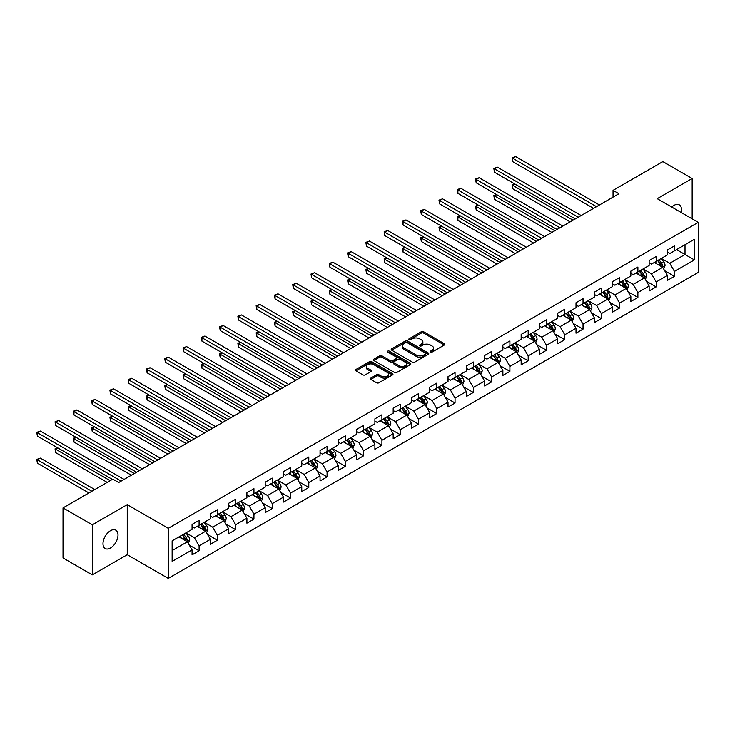 <?xml version="1.0" encoding="UTF-8"?>
<svg xmlns="http://www.w3.org/2000/svg" width="735" height="735" viewBox="0 0 735 735"><rect width="100%" height="100%" fill="white"/><g stroke="black" fill="none" stroke-linecap="round" stroke-linejoin="round"><path stroke-width="1.1" d="M430.48 352.083A1.139 0.661 0 0 0 432.088 352.083L444.317 345.027A1.626 0.937 0 0 0 444.794 344.357A1.626 0.937 0 0 0 444.317 343.695L423.608 331.742A1.626 0.937 0 0 0 421.311 331.742L409.083 338.798A1.139 0.661 0 0 0 408.752 339.267A1.139 0.661 0 0 0 409.083 339.726A1.139 0.661 0 0 0 410.69 339.726L412.28 338.817A5.209 3.004 0 0 1 419.639 338.817L421.366 339.809A5.209 3.004 0 0 1 422.891 341.94A5.209 3.004 0 0 1 421.366 344.063L419.786 344.972A1.139 0.661 0 0 0 419.446 345.441A1.139 0.661 0 0 0 419.786 345.9A1.139 0.661 0 0 0 421.394 345.9L422.974 344.991A5.209 3.004 0 0 1 430.333 344.991L432.061 345.992A5.209 3.004 0 0 1 433.586 348.114A5.209 3.004 0 0 1 432.061 350.237L430.48 351.155A1.139 0.661 0 0 0 430.15 351.615A1.139 0.661 0 0 0 430.48 352.083L430.48 351.155M110.489 548.016A10.612 6.128 120 0 0 117.425 538.672A10.612 6.128 120 0 0 115.799 530.174A10.612 6.128 120 0 0 110.489 530.698A10.612 6.128 120 0 0 103.561 540.041A10.612 6.128 120 0 0 105.188 548.549A10.612 6.128 120 0 0 110.489 548.016M681.152 212.479A10.612 6.128 120 0 0 679.296 204.835A10.612 6.128 120 0 0 673.986 205.368A10.612 6.128 120 0 0 671.753 207.049M370.808 378.102A1.626 0.937 0 0 0 370.33 378.764A1.626 0.937 0 0 0 370.808 379.425L376.614 382.779A1.626 0.937 0 0 0 378.911 382.779L392.49 374.942A1.626 0.937 0 0 0 392.968 374.28A1.626 0.937 0 0 0 392.49 373.619L371.781 361.666A1.626 0.937 0 0 0 369.485 361.666L355.905 369.503A1.626 0.937 0 0 0 355.428 370.164A1.626 0.937 0 0 0 355.905 370.826L362.925 374.878A1.626 0.937 0 0 0 365.221 374.878L371.037 371.524A1.626 0.937 0 0 0 371.515 370.863A1.626 0.937 0 0 0 371.037 370.201L367.555 368.189A4.355 2.508 0 0 1 366.278 366.407A4.355 2.508 0 0 1 368.97 364.091A4.355 2.508 0 0 1 373.711 364.633L387.345 372.507A4.355 2.508 0 0 1 388.613 374.28A4.355 2.508 0 0 1 385.93 376.605A4.355 2.508 0 0 1 381.189 376.063L378.911 374.749A1.626 0.937 0 0 0 376.614 374.749L370.808 378.102L370.808 379.425L376.614 376.099L376.614 374.749M127.256 504.642L92.325 524.808L63.026 507.894L63.026 557.966L92.325 574.88L127.256 554.723L168.269 578.399L168.269 528.327L127.256 504.642L127.256 554.723M692.159 218.828L692.159 178.504L657.228 198.661L698.25 222.347L168.269 528.327M692.159 178.504L662.86 161.59L613.045 190.347L613.045 197.109M63.026 507.894L112.832 479.137L118.693 482.518L618.907 193.728L613.045 190.347M412.39 362.125A1.626 0.937 0 0 0 414.696 362.125L428.266 354.288A1.626 0.937 0 0 0 428.744 353.627A1.626 0.937 0 0 0 428.266 352.965L407.558 341.003A1.626 0.937 0 0 0 405.261 341.003L391.681 348.84A1.626 0.937 0 0 0 391.204 349.511A1.626 0.937 0 0 0 391.681 350.172L412.39 362.125M388.172 352.331A1.139 0.661 0 0 1 389.329 352.488L389.329 351.137L410.378 363.292A1.626 0.937 0 0 1 410.856 363.954A1.626 0.937 0 0 1 410.378 364.615L396.799 372.452A1.626 0.937 0 0 1 394.502 372.452L373.793 360.499L373.793 359.176A1.626 0.937 0 0 0 373.316 359.838A1.626 0.937 0 0 0 373.793 360.499M373.793 359.176L379.609 355.813A1.626 0.937 0 0 1 381.906 355.813L390.303 360.664A1.626 0.937 0 0 0 392.6 360.664L396.459 358.441A1.626 0.937 0 0 0 396.937 357.78A1.626 0.937 0 0 0 396.459 357.109L387.712 352.065A1.139 0.661 0 0 1 387.382 351.596A1.139 0.661 0 0 1 388.08 350.99A1.139 0.661 0 0 1 389.329 351.137M168.269 578.399L698.25 272.419L698.25 222.347M189.308 545.14L199.093 550.791L199.093 545.857L210.348 539.361L210.348 544.295L217.376 540.234L217.376 535.3L228.631 528.805L228.631 533.739L235.659 529.687L235.659 524.744L246.914 518.249L246.914 523.182L253.942 519.13L253.942 514.188L265.197 507.692L265.197 512.635L272.226 508.574L272.226 503.631L283.48 497.136L283.48 502.079L290.509 498.018L290.509 493.075L301.763 486.579L301.763 491.522L308.792 487.461L308.792 482.518L320.047 476.023L320.047 480.966L327.075 476.905L327.075 471.962L338.33 465.466L338.33 470.409L345.358 466.348L345.358 461.405L356.613 454.91L356.613 459.853L363.641 455.792L363.641 450.849L374.896 444.353L374.896 449.296L381.924 445.235L381.924 440.302L393.179 433.797L393.179 438.74L400.207 434.679L400.207 429.745L411.462 423.25L411.462 428.183L418.491 424.123L418.491 419.189L429.745 412.693L429.745 417.627L436.774 413.566L436.774 408.632L448.028 402.137L448.028 407.071L455.057 403.01L455.057 398.076L466.312 391.58L466.312 396.514L473.34 392.462L473.34 387.52L484.595 381.024L484.595 385.967L491.623 381.906L491.623 376.963L502.878 370.468L502.878 375.41L509.906 371.35L509.906 366.407L521.161 359.911L521.161 364.854L528.189 360.793L528.189 355.85L539.444 349.355L539.444 354.298L546.472 350.237L546.472 345.294L557.727 338.798L557.727 343.741L564.756 339.68L564.756 334.737L576.01 328.242L576.01 333.185L583.039 329.124L583.039 324.181L594.293 317.685L594.293 322.628L601.322 318.567L601.322 313.625L612.577 307.129L612.577 312.072L619.605 308.011L619.605 303.077L630.86 296.582L630.86 301.515L637.888 297.454L637.888 292.521L649.143 286.025L649.143 290.959L656.171 286.898L656.171 281.964L667.426 275.469L667.426 280.402L674.454 276.342L674.454 271.408L694.382 259.905L694.382 239.334L685.011 244.746L685.011 254.494L694.382 259.905M199.093 550.791L192.065 554.851L192.065 549.918L172.137 561.421L172.137 540.85L192.065 529.347L192.065 524.404L199.093 520.343L199.093 525.286L210.348 518.791L210.348 513.848L217.376 509.787L217.376 514.73L228.631 508.234L228.631 503.291L235.659 499.23L235.659 504.173L246.914 497.678L246.914 492.735L253.942 488.674L253.942 493.617L265.197 487.121L265.197 482.178L272.226 478.117L272.226 483.06L283.48 476.565L283.48 471.622L290.509 467.57L290.509 472.504L301.763 466.008L301.763 461.065L308.792 457.014L308.792 461.947L320.047 455.452L320.047 450.518L327.075 446.457L327.075 451.391L338.33 444.895L338.33 439.962L345.358 435.901L345.358 440.835L356.613 434.339L356.613 429.405L363.641 425.344L363.641 430.278L374.896 423.783L374.896 418.849L381.924 414.788L381.924 419.731L393.179 413.235L393.179 408.292L400.207 404.232L400.207 409.174L411.462 402.679L411.462 397.736L418.491 393.675L418.491 398.618L429.745 392.123L429.745 387.18L436.774 383.119L436.774 388.062L448.028 381.566L448.028 376.623L455.057 372.562L455.057 377.505L466.312 371.01L466.312 366.067L473.34 362.006L473.34 366.949L484.595 360.453L484.595 355.51L491.623 351.449L491.623 356.392L502.878 349.897L502.878 344.954L509.906 340.893L509.906 345.836L521.161 339.34L521.161 334.397L528.189 330.346L528.189 335.279L539.444 328.784L539.444 323.85L546.472 319.789L546.472 324.723L557.727 318.227L557.727 313.294L564.756 309.233L564.756 314.167L576.01 307.671L576.01 302.737L583.039 298.676L583.039 303.61L594.293 297.115L594.293 292.181L601.322 288.12L601.322 293.063L612.577 286.558L612.577 281.624L619.605 277.564L619.605 282.506L630.86 276.011L630.86 271.068L637.888 267.007L637.888 271.95L649.143 265.454L649.143 260.512L656.171 256.451L656.171 261.394L667.426 254.898L667.426 249.955L674.454 245.894L674.454 250.837L694.382 239.334M197.219 526.37L205.662 531.24L194.407 537.735L185.973 532.866M192.065 526.637L194.407 527.987L199.093 525.286M194.407 537.735L199.093 545.857M205.662 531.24L210.348 539.361M215.502 515.814L223.945 520.683L212.691 527.179L204.256 522.309M210.348 516.08L212.691 517.431L217.376 514.73M212.691 527.179L217.376 535.3M223.945 520.683L228.631 528.805M233.785 505.257L242.228 510.127L230.974 516.622L222.54 511.753M228.631 505.524L230.974 506.884L235.659 504.173M230.974 516.622L235.659 524.744M242.228 510.127L246.914 518.249M252.068 494.701L260.512 499.57L249.257 506.066L240.823 501.196M246.914 494.967L249.257 496.327L253.942 493.617M249.257 506.066L253.942 514.188M260.512 499.57L265.197 507.692M270.351 484.144L278.795 489.014L267.54 495.509L259.106 490.64M265.197 484.411L267.54 485.771L272.226 483.06M267.54 495.509L272.226 503.631M278.795 489.014L283.48 497.136M288.635 473.588L297.078 478.457L285.823 484.953L277.389 480.084M283.48 473.854L285.823 475.214L290.509 472.504M285.823 484.953L290.509 493.075M297.078 478.457L301.763 486.579M306.918 463.032L315.361 467.901L304.106 474.397L295.672 469.527M301.763 463.307L304.106 464.658L308.792 461.947M304.106 474.397L308.792 482.518M315.361 467.901L320.047 476.023M325.201 452.475L333.644 457.345L322.389 463.84L313.955 458.971M320.047 452.751L322.389 454.101L327.075 451.391M322.389 463.84L327.075 471.962M333.644 457.345L338.33 465.466M343.484 441.919L351.927 446.797L340.673 453.293L332.238 448.414M338.33 442.194L340.673 443.545L345.358 440.835M340.673 453.293L345.358 461.405M351.927 446.797L356.613 454.91M361.767 431.362L370.21 436.241L358.956 442.736L350.521 437.858M356.613 431.638L358.956 432.988L363.641 430.278M358.956 442.736L363.641 450.849M370.21 436.241L374.896 444.353M380.05 420.806L388.493 425.684L377.239 432.18L368.805 427.301M374.896 421.081L377.239 422.432L381.924 419.731M377.239 432.18L381.924 440.302M388.493 425.684L393.179 433.797M398.333 410.249L406.777 415.128L395.522 421.624L387.088 416.754M393.179 410.525L395.522 411.876L400.207 409.174M395.522 421.624L400.207 429.745M406.777 415.128L411.462 423.25M416.616 399.702L425.06 404.572L413.805 411.067L405.371 406.198M411.462 399.969L413.805 401.319L418.491 398.618M413.805 411.067L418.491 419.189M425.06 404.572L429.745 412.693M434.899 389.146L443.343 394.015L432.088 400.511L423.654 395.641M429.745 389.412L432.088 390.763L436.774 388.062M432.088 400.511L436.774 408.632M443.343 394.015L448.028 402.137M453.183 378.589L461.626 383.459L450.371 389.954L441.937 385.085M448.028 378.856L450.371 380.206L455.057 377.505M450.371 389.954L455.057 398.076M461.626 383.459L466.312 391.58M471.466 368.033L479.909 372.902L468.654 379.398L460.22 374.528M466.312 368.299L468.654 369.659L473.34 366.949M468.654 379.398L473.34 387.52M479.909 372.902L484.595 381.024M489.749 357.476L498.192 362.346L486.938 368.841L478.503 363.972M484.595 357.743L486.938 359.103L491.623 356.392M486.938 368.841L491.623 376.963M498.192 362.346L502.878 370.468M508.032 346.92L516.475 351.789L505.221 358.285L496.786 353.416M502.878 347.186L505.221 348.546L509.906 345.836M505.221 358.285L509.906 366.407M516.475 351.789L521.161 359.911M526.315 336.364L534.758 341.233L523.504 347.728L515.07 342.859M521.161 336.63L523.504 337.99L528.189 335.279M523.504 347.728L528.189 355.85M534.758 341.233L539.444 349.355M544.598 325.807L553.042 330.676L541.787 337.172L533.353 332.303M539.444 326.083L541.787 327.433L546.472 324.723M541.787 337.172L546.472 345.294M553.042 330.676L557.727 338.798M562.881 315.251L571.325 320.12L560.07 326.625L551.636 321.746M557.727 315.526L560.07 316.877L564.756 314.167M560.07 326.625L564.756 334.737M571.325 320.12L576.01 328.242M581.164 304.694L589.608 309.573L578.353 316.068L569.919 311.19M576.01 304.97L578.353 306.32L583.039 303.61M578.353 316.068L583.039 324.181M589.608 309.573L594.293 317.685M599.448 294.138L607.891 299.016L596.636 305.512L588.202 300.633M594.293 294.413L596.636 295.764L601.322 293.063M596.636 305.512L601.322 313.625M607.891 299.016L612.577 307.129M617.731 283.581L626.174 288.46L614.919 294.956L606.485 290.077M612.577 283.857L614.919 285.208L619.605 282.506M614.919 294.956L619.605 303.077M626.174 288.46L630.86 296.582M636.014 273.034L644.457 277.904L633.202 284.399L624.768 279.53M630.86 273.301L633.202 274.651L637.888 271.95M633.202 284.399L637.888 292.521M644.457 277.904L649.143 286.025M654.297 262.478L662.74 267.347L651.486 273.843L643.051 268.973M649.143 262.744L651.486 264.095L656.171 261.394M651.486 273.843L656.171 281.964M662.74 267.347L667.426 275.469M676.567 249.615L685.011 254.494L669.769 263.286L661.335 258.417M667.426 252.188L669.769 253.538L674.454 250.837M669.769 263.286L674.454 271.408M92.325 524.808L92.325 574.88M172.137 550.588L187.379 541.796L178.936 536.927M187.379 541.796L192.065 549.918M664.67 270.691L674.454 276.342M646.387 281.248L656.171 286.898M628.103 291.804L637.888 297.454M609.82 302.361L619.605 308.011M591.537 312.917L601.322 318.567M573.254 323.473L583.039 329.124M554.971 334.03L564.756 339.68M536.688 344.586L546.472 350.237M518.405 355.143L528.189 360.793M500.122 365.699L509.906 371.35M481.838 376.256L491.623 381.906M463.555 386.812L473.34 392.462M445.272 397.369L455.057 403.01M426.989 407.916L436.774 413.566M408.706 418.472L418.491 424.123M390.423 429.029L400.207 434.679M372.14 439.585L381.924 445.235M353.857 450.142L363.641 455.792M335.573 460.698L345.358 466.348M317.29 471.254L327.075 476.905M299.007 481.811L308.792 487.461M280.724 492.367L290.509 498.018M262.441 502.924L272.226 508.574M244.158 513.48L253.942 519.13M225.875 524.037L235.659 529.687M207.592 534.584L217.376 540.234M430.94 352.24L432.061 351.587A5.209 3.004 0 0 0 433.586 349.465L433.586 348.114M422.891 341.94L422.891 343.291A5.209 3.004 0 0 1 421.366 345.413L420.236 346.066M444.317 343.695L444.317 345.027L423.608 333.093A1.626 0.937 0 0 0 421.311 333.093L409.542 339.892M428.248 354.307L407.558 342.363A1.626 0.937 0 0 0 405.261 342.363L391.709 350.182M425.39 354.086A1.139 0.661 0 0 0 425.721 353.627A1.139 0.661 0 0 0 425.39 353.158L407.218 342.666A1.139 0.661 0 0 0 405.601 342.666L403.938 343.631A5.209 3.004 0 0 0 402.412 345.753A5.209 3.004 0 0 0 403.938 347.885L416.359 355.051A5.209 3.004 0 0 0 423.718 355.051L425.39 354.086L425.39 355.446A1.139 0.661 0 0 0 425.721 354.977L425.721 353.627M402.412 345.753L402.412 347.113A5.209 3.004 0 0 0 403.938 349.235L403.938 347.885M425.39 355.446L423.718 356.411A5.209 3.004 0 0 1 416.359 356.411L403.938 349.235M373.821 360.508L379.609 357.173L379.609 355.813M396.937 357.78L396.937 359.13A1.626 0.937 0 0 1 396.459 359.792L392.6 362.015A1.626 0.937 0 0 1 390.303 362.015L381.906 357.173A1.626 0.937 0 0 0 379.609 357.173M389.329 352.488L410.36 364.633M399.013 365.699A4.355 2.508 0 0 0 403.763 366.241A4.355 2.508 0 0 0 406.446 363.917A4.355 2.508 0 0 0 405.169 362.144L400.373 359.369A1.626 0.937 0 0 0 398.067 359.369L394.217 361.592A1.626 0.937 0 0 0 393.739 362.263A1.626 0.937 0 0 0 394.217 362.925L399.013 365.699L399.013 367.05A4.355 2.508 0 0 0 403.763 367.592A4.355 2.508 0 0 0 406.446 365.277L406.446 363.917M393.739 362.263L393.739 363.614A1.626 0.937 0 0 0 394.217 364.275L394.217 362.925M399.013 367.05L394.217 364.275M388.613 374.28L388.613 375.631A4.355 2.508 0 0 1 385.93 377.955A4.355 2.508 0 0 1 381.189 377.413L378.911 376.099A1.626 0.937 0 0 0 376.614 376.099M366.278 366.407L366.278 367.766A4.355 2.508 0 0 0 367.555 369.54L367.555 368.189M371.01 371.533L367.555 369.54M392.49 373.619L392.49 374.942L371.781 363.017A1.626 0.937 0 0 0 369.485 363.017L355.924 370.844M663.668 268.946L665.056 265.436A4.392 2.536 -120 0 0 663.659 261.697L661.234 258.472M657.016 264.049L655.381 261.853M514.987 184.072L512.754 185.358L512.754 188.739L570.149 221.878M662.06 266.952L662.685 265.629A4.392 2.536 -120 0 0 661.426 262.983L659.01 259.758M657.908 260.392L660.59 263.975A2.242 1.295 60 0 1 661.004 264.655L662.685 265.629M657.604 260.567L660.021 263.791A4.392 2.536 60 0 1 661.279 266.438M512.754 188.739L512.111 184.981L573.079 220.188M512.111 184.981L514.73 183.925M596.517 206.654L512.754 158.291L515.685 156.601L599.448 204.955M593.586 208.345L512.754 161.672L512.754 158.291L512.111 157.915L515.685 156.601M512.754 161.672L512.111 157.915M645.385 279.502L646.772 275.992A4.392 2.536 -120 0 0 645.376 272.253L642.95 269.028M638.733 274.605L637.098 272.409M496.704 194.628L494.471 195.914L494.471 199.295L551.866 232.435M643.777 277.508L644.402 276.176A4.392 2.536 -120 0 0 643.143 273.539L640.727 270.305M639.625 270.949L642.307 274.532A2.242 1.295 60 0 1 642.721 275.202L644.402 276.176M639.321 271.123L641.738 274.348A4.392 2.536 60 0 1 642.996 276.994M494.471 199.295L493.828 195.538L554.796 230.735M493.828 195.538L496.447 194.481M627.102 290.059L628.489 286.549A4.392 2.536 -120 0 0 627.093 282.81L624.667 279.576M620.45 285.152L618.815 282.966M478.421 205.184L476.188 206.471L476.188 209.852L533.582 242.991M625.494 288.065L626.119 286.733A4.392 2.536 -120 0 0 624.86 284.096L622.444 280.862M621.341 281.505L624.024 285.079A2.242 1.295 60 0 1 624.438 285.759L626.119 286.733M621.038 281.68L623.455 284.904A4.392 2.536 60 0 1 624.713 287.55M476.188 209.852L475.545 206.094L536.513 241.291M475.545 206.094L478.163 205.037M578.234 217.202L494.471 168.848L497.402 167.157L581.164 215.511M575.303 218.901L494.471 172.229L494.471 168.848L493.828 168.471L497.402 167.157M494.471 172.229L493.828 168.471M559.951 227.758L476.188 179.404L479.119 177.714L562.881 226.068M557.02 229.458L476.188 182.785L476.188 179.404L475.545 179.028L479.119 177.714M476.188 182.785L475.545 179.028M608.819 300.615L610.206 297.105A4.392 2.536 -120 0 0 608.81 293.366L606.384 290.132M602.167 295.709L600.532 293.522M460.138 215.741L457.905 217.027L457.905 220.408L515.299 253.538M607.211 298.621L607.836 297.289A4.392 2.536 -120 0 0 606.577 294.652L604.161 291.418M603.058 292.052L605.741 295.635A2.242 1.295 60 0 1 606.154 296.315L607.836 297.289M602.755 292.236L605.171 295.461A4.392 2.536 60 0 1 606.43 298.107M457.905 220.408L457.262 216.65L518.23 251.848M457.262 216.65L459.88 215.585M590.536 311.171L591.923 307.662A4.392 2.536 -120 0 0 590.527 303.923L588.101 300.688M583.884 306.265L582.249 304.079M441.854 226.297L439.622 227.584L439.622 230.965L497.016 264.095M588.928 309.178L589.553 307.846A4.392 2.536 -120 0 0 588.294 305.209L585.878 301.975M584.775 302.609L587.458 306.192A2.242 1.295 60 0 1 587.871 306.872L589.553 307.846M584.472 302.792L586.888 306.017A4.392 2.536 60 0 1 588.147 308.663M439.622 230.965L438.979 227.207L499.947 262.404M438.979 227.207L441.597 226.141M572.253 321.728L573.64 318.218A4.392 2.536 -120 0 0 572.243 314.479L569.818 311.245M565.601 316.822L563.966 314.626M423.571 236.854L421.339 238.131L421.339 241.521L478.733 274.651M570.645 319.734L571.27 318.402A4.392 2.536 -120 0 0 570.011 315.765L567.595 312.531M566.492 313.165L569.175 316.748A2.242 1.295 60 0 1 569.588 317.428L571.27 318.402M566.189 313.349L568.605 316.574A4.392 2.536 60 0 1 569.864 319.22M421.339 241.521L420.696 237.763L481.664 272.961M420.696 237.763L423.314 236.698M541.667 238.315L457.905 189.961L460.836 188.27L544.598 236.624M538.737 240.005L457.905 193.342L457.905 189.961L457.262 189.584L460.836 188.27M457.905 193.342L457.262 189.584M523.384 248.871L439.622 200.517L442.553 198.817L526.315 247.18M520.453 250.562L439.622 203.898L439.622 200.517L438.979 200.141L442.553 198.817M439.622 203.898L438.979 200.141M505.101 259.427L421.339 211.064L424.27 209.374L508.032 257.737M502.17 261.118L421.339 214.455L421.339 211.064L420.696 210.697L424.27 209.374M421.339 214.455L420.696 210.697M553.97 332.284L555.357 328.775A4.392 2.536 -120 0 0 553.96 325.035L551.535 321.801M547.318 327.378L545.682 325.182M405.288 247.401L403.056 248.687L403.056 252.077L460.45 285.208M552.362 330.291L552.986 328.958A4.392 2.536 -120 0 0 551.728 326.322L549.311 323.088M548.209 323.722L550.892 327.305A2.242 1.295 60 0 1 551.305 327.985L552.986 328.958M547.906 323.896L550.322 327.13A4.392 2.536 60 0 1 551.581 329.767M403.056 252.077L402.412 248.32L463.381 283.517M402.412 248.32L405.031 247.254M486.818 269.984L403.056 221.621L405.986 219.93L489.749 268.293M483.887 271.674L403.056 225.011L403.056 221.621L402.412 221.253L405.986 219.93M403.056 225.011L402.412 221.253M535.686 342.841L537.074 339.331A4.392 2.536 -120 0 0 535.677 335.592L533.252 332.358M529.035 337.935L527.399 335.739M387.005 257.957L384.772 259.244L384.772 262.634L442.167 295.764M534.079 340.847L534.703 339.515A4.392 2.536 -120 0 0 533.445 336.869L531.028 333.644M529.926 334.278L532.609 337.861A2.242 1.295 60 0 1 533.022 338.541L534.703 339.515M529.623 334.453L532.039 337.687A4.392 2.536 60 0 1 533.298 340.323M384.772 262.634L384.129 258.876L445.098 294.073M384.129 258.876L386.748 257.81M468.535 280.54L384.772 232.177L387.703 230.487L471.466 278.85M465.604 282.231L384.772 235.567L384.772 232.177L384.129 231.81L387.703 230.487M384.772 235.567L384.129 231.81M517.403 353.397L518.791 349.888A4.392 2.536 -120 0 0 517.394 346.139L514.969 342.914M510.751 348.491L509.116 346.295M368.722 268.514L366.489 269.8L366.489 273.181L423.884 306.32M515.795 351.404L516.42 350.071A4.392 2.536 -120 0 0 515.162 347.425L512.745 344.2M511.643 344.834L514.325 348.418A2.242 1.295 60 0 1 514.739 349.097L516.42 350.071M511.339 345.009L513.756 348.243A4.392 2.536 60 0 1 515.014 350.88M366.489 273.181L365.846 269.433L426.815 304.63M365.846 269.433L368.465 268.367M450.252 291.097L366.489 242.734L369.42 241.043L453.183 289.406M447.321 292.787L366.489 246.115L366.489 242.734L365.846 242.366L369.42 241.043M366.489 246.115L365.846 242.366M499.12 363.954L500.507 360.435A4.392 2.536 -120 0 0 499.111 356.695L496.685 353.471M492.468 359.048L490.833 356.852M350.439 279.07L348.206 280.357L348.206 283.738L405.601 316.877M497.512 361.951L498.137 360.628A4.392 2.536 -120 0 0 496.878 357.982L494.462 354.757M493.36 355.391L496.042 358.974A2.242 1.295 60 0 1 496.456 359.654L498.137 360.628M493.056 355.565L495.473 358.799A4.392 2.536 60 0 1 496.731 361.436M348.206 283.738L347.563 279.989L408.531 315.186M347.563 279.989L350.182 278.923M431.969 301.653L348.206 253.29L351.137 251.6L434.899 299.963M429.038 303.344L348.206 256.671L348.206 253.29L347.563 252.923L351.137 251.6M348.206 256.671L347.563 252.923M480.828 374.51L482.224 370.991A4.392 2.536 -120 0 0 480.828 367.252L478.402 364.027M474.185 369.604L472.55 367.408M332.156 289.627L329.923 290.913L329.923 294.294L387.317 327.433M479.229 372.507L479.854 371.184A4.392 2.536 -120 0 0 478.595 368.538L476.179 365.313M475.076 365.947L477.759 369.53A2.242 1.295 60 0 1 478.173 370.21L479.854 371.184M474.773 366.122L477.19 369.356A4.392 2.536 60 0 1 478.448 371.993M329.923 294.294L329.28 290.546L390.248 325.743M329.28 290.546L331.898 289.48M413.686 312.21L329.923 263.847L332.854 262.156L416.616 310.519M410.755 313.9L329.923 267.228L329.923 263.847L329.28 263.479L332.854 262.156M329.923 267.228L329.28 263.479M462.545 385.066L463.941 381.548A4.392 2.536 -120 0 0 462.545 377.808L460.119 374.584M455.902 380.16L454.267 377.965M313.873 300.183L311.64 301.469L311.64 304.85L369.034 337.99M460.946 383.064L461.571 381.741A4.392 2.536 -120 0 0 460.312 379.095L457.896 375.87M456.793 376.504L459.476 380.087A2.242 1.295 60 0 1 459.889 380.767L461.571 381.741M456.49 376.678L458.906 379.912A4.392 2.536 60 0 1 460.165 382.549M311.64 304.85L310.997 301.093L371.965 336.299M310.997 301.093L313.615 300.036M395.402 322.766L311.64 274.403L314.571 272.713L398.333 321.076M392.472 324.457L311.64 277.784L311.64 274.403L310.997 274.036L314.571 272.713M311.64 277.784L310.997 274.036M444.262 395.614L445.658 392.104A4.392 2.536 -120 0 0 444.262 388.365L441.836 385.14M437.619 390.717L435.984 388.521M295.589 310.74L293.357 312.026L293.357 315.407L350.751 348.546M442.663 393.62L443.288 392.297A4.392 2.536 -120 0 0 442.029 389.651L439.613 386.426M438.51 387.06L441.193 390.643A2.242 1.295 60 0 1 441.606 391.323L443.288 392.297M438.207 387.235L440.623 390.46A4.392 2.536 60 0 1 441.882 393.106M293.357 315.407L292.714 311.649L353.682 346.856M292.714 311.649L295.332 310.593M377.119 333.322L293.357 284.959L296.288 283.269L380.05 331.623M374.188 335.013L293.357 288.34L293.357 284.959L292.714 284.583L296.288 283.269M293.357 288.34L292.714 284.583M425.978 406.17L427.375 402.661A4.392 2.536 -120 0 0 425.978 398.921L423.553 395.696M419.336 401.273L417.7 399.077M277.306 321.296L275.074 322.582L275.074 325.963L332.468 359.103M424.38 404.176L425.005 402.853A4.392 2.536 -120 0 0 423.746 400.207L421.33 396.983M420.227 397.617L422.91 401.2A2.242 1.295 60 0 1 423.323 401.88L425.005 402.853M419.924 397.791L422.34 401.016A4.392 2.536 60 0 1 423.599 403.662M275.074 325.963L274.431 322.206L335.399 357.412M274.431 322.206L277.049 321.149M358.836 343.879L275.074 295.516L278.005 293.825L361.767 342.179M355.905 345.569L275.074 298.897L275.074 295.516L274.431 295.139L278.005 293.825M275.074 298.897L274.431 295.139M407.695 416.727L409.092 413.217A4.392 2.536 -120 0 0 407.695 409.478L405.27 406.244M401.053 411.82L399.417 409.634M259.023 331.852L256.791 333.139L256.791 336.52L314.185 369.659M406.097 414.733L406.721 413.401A4.392 2.536 -120 0 0 405.463 410.764L403.046 407.53M401.944 408.173L404.627 411.747A2.242 1.295 60 0 1 405.04 412.427L406.721 413.401M401.641 408.348L404.057 411.572A4.392 2.536 60 0 1 405.316 414.218M256.791 336.52L256.147 332.762L317.116 367.959M256.147 332.762L258.766 331.706M340.553 354.426L256.791 306.072L259.721 304.382L343.484 352.736M337.622 356.126L256.791 309.453L256.791 306.072L256.147 305.696L259.721 304.382M256.791 309.453L256.147 305.696M389.412 427.283L390.809 423.773A4.392 2.536 -120 0 0 389.412 420.034L386.987 416.8M382.77 422.377L381.134 420.19M240.74 342.409L238.508 343.695L238.508 347.076L295.902 380.206M387.814 425.289L388.438 423.957A4.392 2.536 -120 0 0 387.18 421.32L384.763 418.086M383.661 418.72L386.344 422.303A2.242 1.295 60 0 1 386.757 422.983L388.438 423.957M383.358 418.904L385.774 422.129A4.392 2.536 60 0 1 387.033 424.775M238.508 347.076L237.864 343.318L298.833 378.516M237.864 343.318L240.483 342.262M322.27 364.983L238.508 316.629L241.438 314.938L325.201 363.292M319.339 366.673L238.508 320.01L238.508 316.629L237.864 316.252L241.438 314.938M238.508 320.01L237.864 316.252M371.129 437.839L372.526 434.33A4.392 2.536 -120 0 0 371.129 430.591L368.704 427.357M364.487 432.933L362.851 430.747M222.457 352.965L220.224 354.252L220.224 357.633L277.619 390.763M369.53 435.846L370.155 434.514A4.392 2.536 -120 0 0 368.896 431.877L366.48 428.643M365.378 429.277L368.06 432.86A2.242 1.295 60 0 1 368.474 433.54L370.155 434.514M365.075 429.46L367.491 432.685A4.392 2.536 60 0 1 368.75 435.331M220.224 357.633L219.581 353.875L280.55 389.072M219.581 353.875L222.2 352.809M303.987 375.539L220.224 327.185L223.155 325.486L306.918 373.849M301.056 377.23L220.224 330.566L220.224 327.185L219.581 326.809L223.155 325.486M220.224 330.566L219.581 326.809M352.846 448.396L354.242 444.886A4.392 2.536 -120 0 0 352.846 441.147L350.42 437.913M346.203 443.49L344.568 441.303M204.174 363.522L201.941 364.808L201.941 368.189L259.336 401.319M351.247 446.402L351.872 445.07A4.392 2.536 -120 0 0 350.613 442.433L348.197 439.199M347.095 439.833L349.777 443.416A2.242 1.295 60 0 1 350.191 444.096L351.872 445.07M346.791 440.017L349.208 443.242A4.392 2.536 60 0 1 350.466 445.888M201.941 368.189L201.298 364.431L262.266 399.629M201.298 364.431L203.917 363.366M285.704 386.096L201.941 337.742L204.872 336.042L288.635 384.405M282.773 387.786L201.941 341.123L201.941 337.742L201.298 337.365L204.872 336.042M201.941 341.123L201.298 337.365M334.563 458.952L335.959 455.443A4.392 2.536 -120 0 0 334.563 451.703L332.137 448.469M327.92 454.046L326.285 451.85M185.891 374.069L183.658 375.355L183.658 378.745L241.052 411.876M332.964 456.959L333.589 455.626A4.392 2.536 -120 0 0 332.33 452.99L329.914 449.756M328.811 450.39L331.494 453.973A2.242 1.295 60 0 1 331.908 454.653L333.589 455.626M328.508 450.564L330.925 453.798A4.392 2.536 60 0 1 332.183 456.435M183.658 378.745L183.015 374.988L243.983 410.185M183.015 374.988L185.633 373.922M267.421 396.652L183.658 348.289L186.589 346.598L270.351 394.961M264.49 398.342L183.658 351.679L183.658 348.289L183.015 347.921L186.589 346.598M183.658 351.679L183.015 347.921M316.28 469.509L317.676 465.999A4.392 2.536 -120 0 0 316.28 462.26L313.854 459.026M309.637 464.603L308.002 462.407M167.608 384.625L165.375 385.912L165.375 389.302L222.769 422.432M314.681 467.515L315.306 466.183A4.392 2.536 -120 0 0 314.047 463.537L311.631 460.312M310.528 460.946L313.211 464.529A2.242 1.295 60 0 1 313.625 465.209L315.306 466.183M310.225 461.121L312.641 464.355A4.392 2.536 60 0 1 313.9 466.991M165.375 389.302L164.732 385.544L225.7 420.742M164.732 385.544L167.35 384.478M249.137 407.208L165.375 358.845L168.306 357.155L252.068 405.518M246.207 408.899L165.375 362.236L165.375 358.845L164.732 358.478L168.306 357.155M165.375 362.236L164.732 358.478M297.997 480.065L299.393 476.556A4.392 2.536 -120 0 0 297.997 472.807L295.571 469.582M291.354 475.159L289.709 472.963M149.324 395.182L147.092 396.468L147.092 399.858L204.486 432.988M296.398 478.072L297.023 476.739A4.392 2.536 -120 0 0 295.764 474.093L293.348 470.869M292.245 471.502L294.928 475.086A2.242 1.295 60 0 1 295.341 475.766L297.023 476.739M291.942 471.677L294.358 474.911A4.392 2.536 60 0 1 295.617 477.548M147.092 399.858L146.449 396.101L207.417 431.298M146.449 396.101L149.067 395.035M230.854 417.765L147.092 369.402L150.023 367.711L233.785 416.074M227.923 419.455L147.092 372.792L147.092 369.402L146.449 369.034L150.023 367.711M147.092 372.792L146.449 369.034M279.713 490.622L281.11 487.103A4.392 2.536 -120 0 0 279.713 483.364L277.288 480.139M273.071 485.716L271.426 483.52M131.041 405.738L128.809 407.025L128.809 410.406L186.203 443.545M278.115 488.619L278.74 487.296A4.392 2.536 -120 0 0 277.481 484.65L275.065 481.425M273.962 482.059L276.645 485.642A2.242 1.295 60 0 1 277.058 486.322L278.74 487.296M273.659 482.233L276.075 485.467A4.392 2.536 60 0 1 277.334 488.104M128.809 410.406L128.166 406.657L189.134 441.854M128.166 406.657L130.784 405.591M212.571 428.321L128.809 379.958L131.74 378.268L215.502 426.631M209.64 430.012L128.809 383.339L128.809 379.958L128.166 379.591L131.74 378.268M128.809 383.339L128.166 379.591M261.43 501.178L262.827 497.659A4.392 2.536 -120 0 0 261.43 493.92L259.005 490.695M254.788 496.272L253.143 494.076M112.758 416.295L110.526 417.581L110.526 420.962L167.92 454.101M259.832 499.175L260.456 497.852A4.392 2.536 -120 0 0 259.198 495.206L256.781 491.981M255.679 492.615L258.362 496.199A2.242 1.295 60 0 1 258.775 496.878L260.456 497.852M255.376 492.79L257.792 496.024A4.392 2.536 60 0 1 259.051 498.661M110.526 420.962L109.882 417.214L170.851 452.411M109.882 417.214L112.501 416.148M194.288 438.878L110.526 390.515L113.456 388.824L197.219 437.187M191.357 440.568L110.526 393.896L110.526 390.515L109.882 390.147L113.456 388.824M110.526 393.896L109.882 390.147M243.147 511.735L244.544 508.216A4.392 2.536 -120 0 0 243.147 504.476L240.722 501.252M236.505 506.828L234.86 504.633M94.475 426.851L92.243 428.137L92.243 431.518L149.637 464.658M241.549 509.732L242.173 508.409A4.392 2.536 -120 0 0 240.915 505.763L238.498 502.538M237.396 503.172L240.079 506.755A2.242 1.295 60 0 1 240.483 507.435L242.173 508.409M237.093 503.346L239.509 506.58A4.392 2.536 60 0 1 240.768 509.217M92.243 431.518L91.599 427.77L152.568 462.967M91.599 427.77L94.218 426.704M176.005 449.434L92.243 401.071L95.173 399.381L178.936 447.744M173.074 451.125L92.243 404.452L92.243 401.071L91.599 400.704L95.173 399.381M92.243 404.452L91.599 400.704M224.864 522.291L226.261 518.772A4.392 2.536 -120 0 0 224.864 515.033L222.439 511.808M218.221 517.385L216.577 515.189M76.192 437.408L73.959 438.694L73.959 442.075L131.354 475.214M223.265 520.288L223.89 518.965A4.392 2.536 -120 0 0 222.631 516.319L220.215 513.094M219.113 513.728L221.795 517.311A2.242 1.295 60 0 1 222.2 517.991L223.89 518.965M218.809 513.903L221.226 517.128A4.392 2.536 60 0 1 222.484 519.774M73.959 442.075L73.316 438.317L134.284 473.524M73.316 438.317L75.935 437.261M157.722 459.991L73.959 411.628L76.89 409.937L160.653 458.3M154.791 461.681L73.959 415.009L73.959 411.628L73.316 411.251L76.89 409.937M73.959 415.009L73.316 411.251M206.581 532.838L207.977 529.329A4.392 2.536 -120 0 0 206.581 525.589L204.155 522.364M199.938 527.941L198.294 525.745M57.909 447.964L55.676 449.25L55.676 452.631L107.209 482.38M204.982 530.845L205.607 529.522A4.392 2.536 -120 0 0 204.348 526.876L201.932 523.651M200.83 524.285L203.512 527.868A2.242 1.295 60 0 1 203.917 528.548L205.607 529.522M200.526 524.459L202.943 527.684A4.392 2.536 60 0 1 204.201 530.33M55.676 452.631L55.033 448.874L110.14 480.69M55.033 448.874L57.652 447.817M139.439 470.547L55.676 422.184L58.607 420.493L142.369 468.847M136.508 472.237L55.676 425.565L55.676 422.184L55.033 421.807L58.607 420.493M55.676 425.565L55.033 421.807M188.298 543.395L189.694 539.885A4.392 2.536 -120 0 0 188.298 536.146L185.872 532.921M181.655 538.498L180.011 536.302M94.787 489.556L40.324 458.116L37.393 459.807L37.393 463.188L88.926 492.937M186.699 541.401L187.324 540.069A4.392 2.536 -120 0 0 186.065 537.432L183.649 534.198M182.546 534.841L185.229 538.424A2.242 1.295 60 0 1 185.633 539.104L187.324 540.069M182.243 535.016L184.66 538.24A4.392 2.536 60 0 1 185.918 540.886M37.393 463.188L36.75 459.43L91.857 491.246M36.75 459.43L40.324 458.116M121.156 481.094L37.393 432.74L40.324 431.05L124.086 479.404M112.363 479.404L37.393 436.121L37.393 432.74L36.75 432.364L40.324 431.05M37.393 436.121L36.75 432.364M432.061 351.587L432.061 350.237M419.786 345.9L419.786 344.972M421.366 345.413L421.366 344.063M409.083 339.726L409.083 338.798M421.311 333.093L421.311 331.742M423.608 333.093L423.608 331.742M391.681 350.172L391.681 348.84M405.261 342.363L405.261 341.003M407.558 342.363L407.558 341.003M428.266 354.288L428.266 352.965M416.359 356.411L416.359 355.051M423.718 356.411L423.718 355.051M381.906 357.173L381.906 355.813M390.303 362.015L390.303 360.664M392.6 362.015L392.6 360.664M396.459 359.792L396.459 358.441M410.378 364.615L410.378 363.292M378.911 376.099L378.911 374.749M381.189 377.413L381.189 376.063M371.037 371.524L371.037 370.201M355.905 370.826L355.905 369.503M369.485 363.017L369.485 361.666M371.781 363.017L371.781 361.666M662.308 267.099L665.028 265.519M661.426 262.983L663.659 261.697M658.303 264.784L660.021 263.791M644.025 277.655L646.745 276.075M643.143 273.539L645.376 272.253M640.02 275.34L641.738 274.348M625.742 288.203L628.462 286.632M624.86 284.096L627.093 282.81M621.736 285.897L623.455 284.904M607.459 298.759L610.179 297.188M606.577 294.652L608.81 293.366M603.453 296.453L605.171 295.461M589.176 309.316L591.895 307.744M588.294 305.209L590.527 303.923M585.17 307.01L586.888 306.017M570.893 319.872L573.612 318.301M570.011 315.765L572.243 314.479M566.887 317.566L568.605 316.574M552.61 330.428L555.329 328.857M551.728 326.322L553.96 325.035M548.604 328.122L550.322 327.13M534.327 340.985L537.046 339.414M533.445 336.869L535.677 335.592M530.321 338.679L532.039 337.687M516.043 351.541L518.763 349.97M515.162 347.425L517.394 346.139M512.038 349.235L513.756 348.243M497.76 362.098L500.48 360.527M496.878 357.982L499.111 356.695M493.755 359.792L495.473 358.799M479.477 372.654L482.197 371.083M478.595 368.538L480.828 367.252M475.471 370.348L477.19 369.356M461.194 383.211L463.914 381.64M460.312 379.095L462.545 377.808M457.188 380.895L458.906 379.912M442.911 393.767L445.63 392.187M442.029 389.651L444.262 388.365M438.905 391.452L440.623 390.46M424.628 404.323L427.347 402.743M423.746 400.207L425.978 398.921M420.622 402.008L422.34 401.016M406.336 414.88L409.064 413.3M405.463 410.764L407.695 409.478M402.339 412.565L404.057 411.572M388.052 425.427L390.781 423.856M387.18 421.32L389.412 420.034M384.056 423.121L385.774 422.129M369.769 435.984L372.498 434.413M368.896 431.877L371.129 430.591M365.773 433.678L367.491 432.685M351.486 446.54L354.215 444.969M350.613 442.433L352.846 441.147M347.49 444.234L349.208 443.242M333.203 457.096L335.932 455.525M332.33 452.99L334.563 451.703M329.207 454.79L330.925 453.798M314.92 467.653L317.649 466.082M314.047 463.537L316.28 462.26M310.923 465.347L312.641 464.355M296.637 478.209L299.365 476.638M295.764 474.093L297.997 472.807M292.64 475.903L294.358 474.911M278.354 488.766L281.082 487.195M277.481 484.65L279.713 483.364M274.357 486.46L276.075 485.467M260.071 499.322L262.799 497.751M259.198 495.206L261.43 493.92M256.074 497.016L257.792 496.024M241.787 509.879L244.516 508.308M240.915 505.763L243.147 504.476M237.791 507.573L239.509 506.58M223.504 520.435L226.233 518.855M222.631 516.319L224.864 515.033M219.508 518.12L221.226 517.128M205.221 530.992L207.95 529.411M204.348 526.876L206.581 525.589M201.225 528.676L202.943 527.684M186.938 541.548L189.667 539.968M186.065 537.432L188.298 536.146M182.941 539.233L184.66 538.24"/></g></svg>
